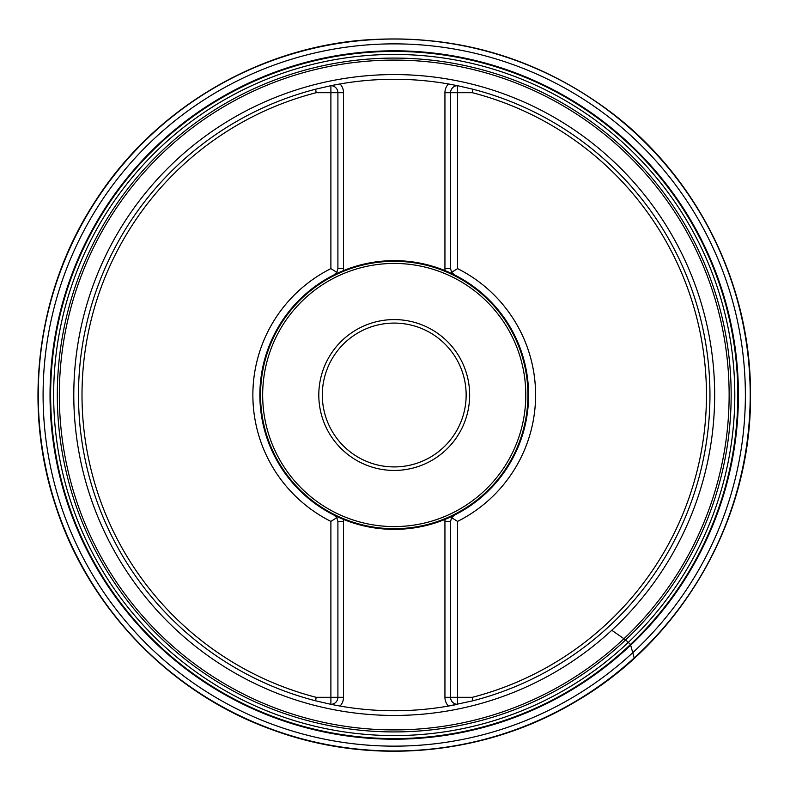 <?xml version="1.0" encoding="UTF-8"?>
<svg xmlns="http://www.w3.org/2000/svg" width="790" height="790" viewBox="0 0 790 790"><rect width="100%" height="100%" fill="white"/><g stroke="black" fill="none" stroke-linecap="round" stroke-linejoin="round"><path stroke-width="1.19" d="M714.664 395.01A320.434 320.434 0 0 1 234.038 672.527A320.434 320.434 0 0 1 233.958 117.532A320.434 320.434 0 0 1 714.664 395.01M750.293 395.01A356.063 356.063 0 0 1 750.283 395.731A356.063 356.063 0 0 1 215.779 703.12A356.063 356.063 0 0 1 216.411 86.535A356.063 356.063 0 0 1 750.293 395.01M750.204 395.01A355.974 355.974 0 0 1 215.838 703.051A355.974 355.974 0 0 1 216.45 86.604A355.974 355.974 0 0 1 750.204 395.01M454.428 515.129A134.369 134.369 0 0 0 454.428 274.881A7.021 7.021 0 0 1 451.623 272.333L454.428 274.881A7.021 7.021 0 0 1 451.623 272.333L457.568 268.62L457.568 92.697L472.331 92.697A312.238 312.238 0 0 1 472.331 697.313L457.568 697.313L457.568 521.4L451.623 517.677L454.428 515.129A7.021 7.021 0 0 0 451.623 517.677L450.557 521.41L444.938 521.41L445.106 519.366L454.428 515.129A7.021 7.021 0 0 0 451.623 517.677M457.568 268.62A141.38 141.38 0 0 1 457.568 521.4A141.38 141.38 0 0 0 457.568 268.61M334.032 515.129L343.354 519.366A134.369 134.369 0 0 1 259.861 395.01A134.369 134.369 0 0 0 334.032 515.129A7.021 7.021 0 0 1 336.836 517.677L334.032 515.129A7.021 7.021 0 0 1 336.836 517.677L330.892 521.4L330.892 697.313L316.128 697.313A312.238 312.238 0 0 1 316.128 92.697L330.892 92.697L330.892 268.62L336.836 272.333L334.032 274.881A7.021 7.021 0 0 0 336.836 272.333L337.903 268.61L343.522 268.61L343.354 270.644L334.032 274.881A7.021 7.021 0 0 0 336.836 272.333M330.892 521.4A141.38 141.38 0 0 1 330.892 268.62A141.38 141.38 0 0 0 330.892 521.4M454.428 274.881L444.938 270.575A134.369 134.369 0 0 0 343.522 270.575L343.354 270.644A12.63 12.63 0 0 0 343.522 268.61L343.522 92.697A12.63 12.63 0 0 0 340.006 83.957A315.743 315.743 0 0 0 330.892 85.685L340.006 83.957A315.743 315.743 0 0 0 330.892 85.685L315.674 89.191A315.743 315.743 0 0 0 315.674 700.819L330.892 704.334A315.743 315.743 0 0 0 330.99 704.354A315.743 315.743 0 0 1 330.892 704.334L340.006 706.062A12.63 12.63 0 0 0 343.522 697.313L343.522 519.435A134.369 134.369 0 0 0 444.938 519.435L445.106 519.366A12.63 12.63 0 0 0 444.938 521.41L444.938 697.313A12.63 12.63 0 0 0 448.453 706.062A315.743 315.743 0 0 1 340.006 706.062A315.743 315.743 0 0 1 339.127 705.905A315.743 315.743 0 0 0 340.006 706.062M340.006 83.957A315.743 315.743 0 0 1 448.453 83.957L457.568 85.685A315.743 315.743 0 0 0 457.469 85.666A315.743 315.743 0 0 1 457.568 85.685L472.776 89.191A315.743 315.743 0 0 1 472.776 700.819L448.453 706.062A315.743 315.743 0 0 0 457.114 704.423A315.743 315.743 0 0 0 457.568 704.334A7.021 7.021 0 0 1 450.557 697.313L450.557 521.41M316.128 92.697L315.674 89.191M315.674 700.819L316.128 697.313M472.776 89.191L472.331 92.697M472.331 697.313L472.776 700.819M448.453 83.957A315.743 315.743 0 0 1 449.332 84.105A315.743 315.743 0 0 0 448.453 83.957A12.63 12.63 0 0 0 444.938 92.697L450.557 92.697A7.021 7.021 0 0 1 457.568 85.685L457.568 92.697L450.557 92.697L450.557 268.61L444.938 268.61L444.938 270.575M445.106 270.644L444.938 268.61A12.63 12.63 0 0 0 445.106 270.644A134.369 134.369 0 0 1 445.106 519.366M343.354 519.366A12.63 12.63 0 0 1 343.522 521.41L343.522 519.435M343.354 270.644A134.369 134.369 0 0 0 259.861 395.01A134.369 134.369 0 0 1 334.032 274.881M260.532 395.01A133.688 133.688 0 0 1 461.074 279.226A133.688 133.688 0 0 1 461.074 510.784A133.688 133.688 0 0 1 260.532 395.01M318.804 395.01A75.425 75.425 0 0 0 431.942 460.333A75.425 75.425 0 0 0 431.942 329.687A75.425 75.425 0 0 0 318.804 395.01M322.31 395.01A71.92 71.92 0 0 1 430.185 332.718A71.92 71.92 0 0 1 430.185 457.291A71.92 71.92 0 0 1 322.31 395.01M343.522 92.697L330.892 92.697L330.892 85.685A7.021 7.021 0 0 1 337.903 92.697L337.903 268.61M451.623 272.333L450.557 268.61M336.836 517.677L337.903 521.41L337.903 697.313A7.021 7.021 0 0 1 330.892 704.334L330.892 697.313L343.522 697.313M611.786 630.262L625.631 639.89L630.489 644.482L634.173 657.952L634.755 657.537M738.433 395.01A344.203 344.203 0 0 1 223.224 693.719A344.203 344.203 0 0 1 219.946 98.187A344.203 344.203 0 0 1 738.403 391.228A344.203 344.203 0 0 1 738.433 395.01M745.375 395.01A351.145 351.145 0 0 1 219.166 699.397A351.145 351.145 0 0 1 217.635 91.502A351.145 351.145 0 0 1 745.365 393.242A351.145 351.145 0 0 1 745.375 395.01M737.821 395.01A343.591 343.591 0 0 1 223.57 693.225A343.591 343.591 0 0 1 220.163 98.77A343.591 343.591 0 0 1 737.821 395.01M734.809 395.01A340.579 340.579 0 0 1 225.091 690.618A340.579 340.579 0 0 1 221.644 101.397A340.579 340.579 0 0 1 734.779 391.02A340.579 340.579 0 0 1 734.809 395.01M731.155 395.01A336.925 336.925 0 0 1 226.779 687.369A336.925 336.925 0 0 1 223.748 104.398A336.925 336.925 0 0 1 731.155 395.01M729.131 395.01A334.901 334.901 0 0 1 227.708 685.572A334.901 334.901 0 0 1 224.933 106.048A334.901 334.901 0 0 1 729.121 391.8A334.901 334.901 0 0 1 729.121 391.929A334.901 334.901 0 0 1 729.131 395.01M448.453 706.062A315.743 315.743 0 0 0 457.114 704.423A315.743 315.743 0 0 0 457.568 704.334L457.568 697.313L444.938 697.313M343.522 270.575L343.522 268.61M444.938 92.697L444.938 268.61M444.938 519.435L444.938 521.41M262.665 395.01A131.565 131.565 0 0 1 460.017 281.072A131.565 131.565 0 0 1 460.017 508.948A131.565 131.565 0 0 1 262.665 395.01M337.903 521.41L343.522 521.41M750.5 395.444C751.3 286.977 698.972 179.824 612.931 113.76C538.326 57.305 454.398 32.805 361.129 40.28C253.076 49.691 151.315 111.874 93.655 203.741C36.952 291.757 22.476 405.26 55.261 504.692C88.016 608.093 170.907 693.827 273.143 730.069C371.399 766.201 485.337 755.576 575.209 701.885C682.254 640.019 751.438 519.07 750.5 395.444"/></g></svg>
